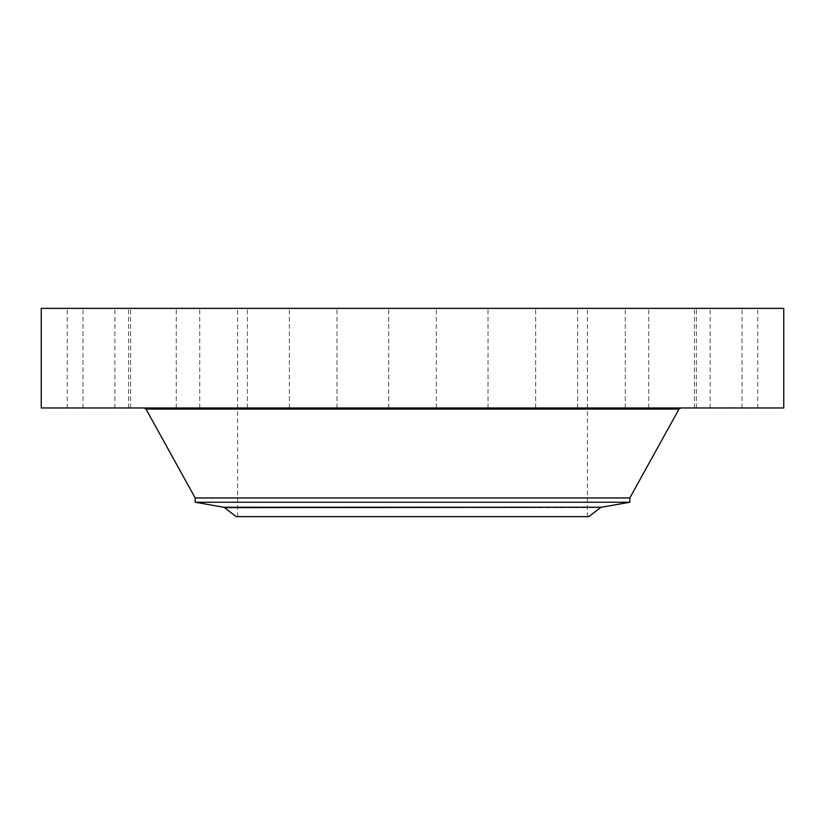 <?xml version="1.0" encoding="UTF-8"?>
<svg xmlns="http://www.w3.org/2000/svg" width="825" height="825" viewBox="0 0 825 825"><rect width="100%" height="100%" fill="white"/><g stroke="black" fill="none" stroke-linecap="round" stroke-linejoin="round"><path stroke-width="0.62" stroke-dasharray="4.12 3.09" d="M713.048 407.973L757.762 407.973L713.048 407.973M713.048 308.364L757.762 308.364L713.048 308.364M783.75 308.364L41.25 308.364M783.75 407.973L41.25 407.973M541.179 407.973L144.447 407.973L541.179 407.973M629.815 497.96L195.185 497.96M629.815 502.239L195.185 502.239M588.792 516.636L236.208 516.636M328.659 516.636L587.369 516.636L328.659 516.636M328.659 308.364L587.369 308.364L328.659 308.364M701.869 308.364L742.026 308.364L701.869 308.364M662.362 308.364L696.372 308.364L662.362 308.364M598.393 308.364L625.257 308.364L598.393 308.364M516.233 308.364L488.018 308.364L516.233 308.364M423.916 308.364L388.688 308.364L423.916 308.364M330.485 308.364L289.348 308.364L330.485 308.364M245.077 308.364L199.743 308.364L245.077 308.364M176.065 308.364L128.628 308.364L176.065 308.364M130.185 308.364L82.974 308.364L130.185 308.364M111.953 308.364L67.237 308.364L111.953 308.364M123.131 308.364L82.974 308.364L123.131 308.364M162.638 308.364L128.628 308.364L162.638 308.364M226.607 308.364L199.743 308.364L226.607 308.364M308.767 308.364L336.982 308.364L308.767 308.364M494.515 308.364L535.652 308.364L494.515 308.364M579.923 308.364L625.257 308.364L579.923 308.364M648.935 308.364L696.372 308.364L648.935 308.364M694.815 308.364L742.026 308.364L694.815 308.364M123.131 407.973L82.974 407.973L123.131 407.973M662.362 407.973L696.372 407.973L662.362 407.973M162.638 407.973L128.628 407.973L162.638 407.973M598.393 407.973L625.257 407.973L598.393 407.973M226.607 407.973L199.743 407.973L226.607 407.973M516.233 407.973L488.018 407.973L516.233 407.973M308.767 407.973L336.982 407.973L308.767 407.973M423.916 407.973L388.688 407.973L423.916 407.973M330.485 407.973L289.348 407.973L330.485 407.973M494.515 407.973L535.652 407.973L494.515 407.973M245.077 407.973L199.743 407.973L245.077 407.973M579.923 407.973L625.257 407.973L579.923 407.973M176.065 407.973L128.628 407.973L176.065 407.973M648.935 407.973L696.372 407.973L648.935 407.973M130.185 407.973L82.974 407.973L130.185 407.973M694.815 407.973L742.026 407.973L694.815 407.973M111.953 407.973L67.237 407.973L111.953 407.973M701.869 407.973L742.026 407.973L701.869 407.973M729.29 407.973L734.477 407.973L729.3 407.705M728.485 407.973L729.063 407.973L728.485 407.973M730.032 407.973L729.176 407.973L730.032 407.705M729.898 407.973L731.27 407.973L729.898 407.705M729.455 407.973L733.518 407.705L729.475 407.705M678.996 409.097L146.004 409.097M601.425 507.241L223.575 507.241M600.497 507.653L224.503 507.653M757.762 407.973L757.762 308.364M710.129 407.973L710.129 308.364M237.631 516.636L237.631 308.364M587.369 516.636L587.369 409.097M587.369 407.973L587.369 308.364M82.974 407.973L82.974 308.364L82.974 407.973M130.597 407.973L130.597 308.364L130.597 407.973M696.372 407.973L696.372 308.364L696.372 407.973M648.739 407.973L648.739 308.364L648.739 407.973M128.628 407.973L128.628 308.364L128.628 407.973M176.261 407.973L176.261 308.364L176.261 407.973M625.257 407.973L625.257 308.364L625.257 407.973M577.624 407.973L577.624 308.364L577.624 407.973M199.743 407.973L199.743 308.364L199.743 407.973M247.376 407.973L247.376 308.364L247.376 407.973M535.652 407.973L535.652 308.364L535.652 407.973M488.018 407.973L488.018 308.364L488.018 407.973M289.348 407.973L289.348 308.364L289.348 407.973M336.982 407.973L336.982 308.364L336.982 407.973M436.312 407.973L436.312 308.364L436.312 407.973M388.688 407.973L388.688 308.364L388.688 407.973M742.026 407.973L742.026 308.364L742.026 407.973M694.403 407.973L694.403 308.364L694.403 407.973M67.237 407.973L67.237 308.364M114.871 407.973L114.871 308.364"/><path stroke-width="1.24" d="M41.25 308.364L783.75 308.364L783.75 407.973L41.25 407.973L41.25 308.364M600.497 507.653L588.792 516.636L236.208 516.636L224.503 507.653L601.425 507.241L223.575 507.241L195.185 502.239L195.185 497.96L629.815 497.96L678.996 409.097L680.903 407.973M195.185 502.239L629.815 502.239L629.815 497.96M195.185 497.96L146.004 409.097L678.996 409.097M146.004 409.097L144.097 407.973M223.575 507.241L224.503 507.653M601.425 507.241L629.815 502.239M587.369 409.097L587.369 407.973"/></g></svg>
